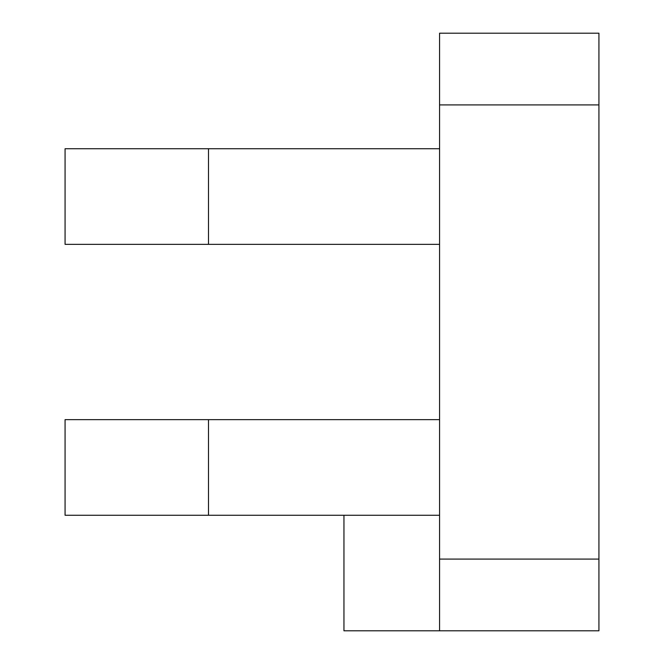 <?xml version="1.0" encoding="UTF-8"?>
<svg xmlns="http://www.w3.org/2000/svg" width="664" height="664" viewBox="0 0 664 664"><rect width="100%" height="100%" fill="white"/><g stroke="black" fill="none" stroke-linecap="round" stroke-linejoin="round"><path stroke-width="1" d="M598.928 104.912L439.568 104.912L439.568 33.2L598.928 33.2L598.928 630.8L343.952 630.8L439.568 630.8L439.568 559.088L598.928 559.088M439.568 104.912L439.568 559.088M519.248 630.8L439.568 630.8M439.568 419.648L65.072 419.648L208.496 419.648L208.496 515.264L65.072 515.264L439.568 515.264M439.568 148.736L65.072 148.736L208.496 148.736L208.496 244.352L65.072 244.352L439.568 244.352M65.072 515.264L65.072 419.648M65.072 244.352L65.072 148.736M343.952 515.264L343.952 630.8"/></g></svg>
